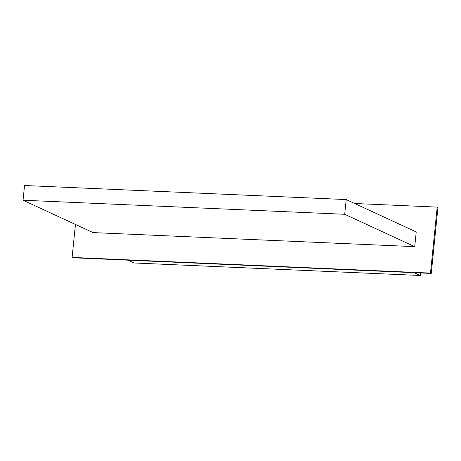 <?xml version="1.0" encoding="UTF-8"?>
<svg xmlns="http://www.w3.org/2000/svg" width="461" height="461" viewBox="0 0 461 461"><rect width="100%" height="100%" fill="white"/><g stroke="black" fill="none" stroke-linecap="round" stroke-linejoin="round"><path stroke-width="0.69" d="M23.05 200.224L93.076 232.592L414.727 246.652L344.701 214.284L23.05 200.224L24.542 185.506L346.194 199.567L344.701 214.284M346.194 199.567L416.225 231.935L414.727 246.652M354.711 203.503L437.201 207.11L437.95 207.456L431.248 273.431L72.85 257.762L72.1 257.417L75.448 224.444M437.201 207.11L430.499 273.085L72.1 257.417M431.248 273.431L430.499 273.085M420.588 272.964L420.334 275.494L133.995 262.977L127.928 260.171M420.334 275.494L414.26 272.687"/></g></svg>
